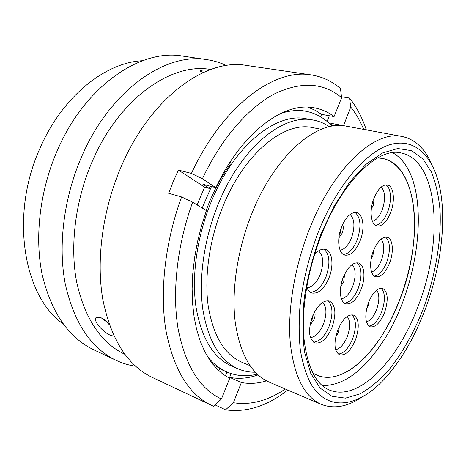<?xml version="1.0" encoding="UTF-8"?>
<svg xmlns="http://www.w3.org/2000/svg" width="466" height="466" viewBox="0 0 466 466"><rect width="100%" height="100%" fill="white"/><g stroke="black" fill="none" stroke-linecap="round" stroke-linejoin="round"><path stroke-width="0.7" d="M425.435 308.766C440.446 268.684 446.527 223.348 440.213 189.773C434.265 158.114 416.697 138.315 392.028 144.122C367.464 149.953 337.139 184.338 317.987 232.86C308.812 257.22 302.813 281.685 299.982 306.261C298.793 322.012 298.916 336.615 300.349 350.065C302.486 362.63 305.731 373.423 310.082 382.44C326.596 412.049 356.659 407.738 382.475 381.048C399.95 362.554 414.274 338.462 425.435 308.766M360.439 398.046C346.558 406.999 333.499 409.096 321.266 404.342C304.35 396.828 294.017 376.301 290.26 342.76C287.464 309.82 294.489 266.983 309.43 229.161C333.522 167.253 374.955 129.95 402.111 136.503C414.932 139.311 424.648 148.281 431.26 163.42M211.471 186.522L202.197 208.04M229.115 163.601L230.198 164.376C222.107 175.612 215.117 188.316 209.234 202.489L206.129 210.451M329.316 126.74C324.487 123.408 319.198 121.195 313.443 120.106L306.442 118.813C276.618 111.951 234.078 145.328 211.273 201.696C197.089 236.157 191.509 275.575 195.912 306.5C201.347 338.066 213.306 357.946 231.783 366.148L238.336 368.944C243.735 371.216 249.362 372.299 255.228 372.2M313.443 120.106C283.794 113.261 241.306 146.924 218.403 203.689C204.16 238.394 198.481 278.062 202.78 309.139C208.104 340.85 219.952 360.783 238.336 368.944M321.266 129.292L312.698 127.649C284.615 120.991 244.434 152.935 222.859 206.531C209.461 239.256 204.125 276.629 208.197 305.923C213.23 335.84 224.461 354.614 241.889 362.245L249.933 365.618M402.111 136.503L346.389 126.199C317.585 119.447 275.4 154.444 252.042 213.108C237.532 248.96 231.375 289.805 235.149 321.581C239.932 353.985 251.267 374.157 269.15 382.097L321.266 404.342M289.788 109.842L301.199 110.436L305.778 111.252C315.942 113.197 324.691 118.178 332.019 126.199M257.18 374.146C246.636 376.767 236.594 376.079 227.053 372.078L222.783 370.225L212.95 364.4M280.701 113.459C289.572 110.57 297.931 109.836 305.778 111.252M227.053 372.078C219.731 368.915 213.178 363.678 207.382 356.362M230.099 162.069L231.957 163.409M198.021 246.258L196.722 245.547M63.126 323.858C23.451 296.475 9.419 214.739 40.326 147.524C62.759 95.996 105.654 62.345 142.549 60.72M135.618 366.241C128.954 365.274 122.494 363.329 116.226 360.393L93.899 349.85C68.444 337.6 51.173 312.371 42.08 274.165C34.432 236.751 39.901 190.21 57.464 150.18C85.371 85.394 140.93 48.516 182.567 56.095L206.997 59.665C213.842 60.691 220.302 62.642 226.383 65.525M116.226 360.393C90.998 348.259 74.001 322.711 65.223 283.759C57.889 245.588 63.743 197.858 81.62 156.716C110.058 90.113 165.78 52.093 206.997 59.665M124.737 354.247C100.872 342.842 84.829 318.709 76.616 281.843C69.749 245.739 75.306 200.613 92.151 161.655C118.993 98.495 171.674 62.176 210.69 69.492M209.077 70.086C202.943 69.795 200.03 70.197 200.351 71.281L203.374 72.422M221.443 399.001L229.662 378.398L222.532 373.854L215.927 367.837L209.945 360.358L204.685 351.457L200.234 341.194L196.687 329.66L194.106 316.973L192.575 303.279L192.12 288.739L192.778 273.548L194.561 257.908L197.45 242.058L201.417 226.214L206.409 210.62L192.656 202.186C177.068 245.093 171.96 292.246 178.076 328.687C185.386 365.67 199.844 389.11 221.443 399.001L213.51 406.265L152.26 377.402C127.474 365.495 110.984 339.469 102.788 299.323C96.025 259.952 102.526 210.294 120.904 167.341C150.169 97.773 206.019 57.877 246.427 65.438L311.23 74.915C322.262 76.651 332.013 81.201 340.471 88.569L341.63 97.691C323.451 82.459 300.978 81.241 274.206 94.033C248.308 107.768 221.408 138.425 202.384 178.769L215.869 187.687C241.796 132.181 284.149 101.46 314.288 107.832C321.575 109.149 328.175 112.073 334.087 116.599L341.63 97.691M197.101 204.912L204.685 187.169L209.228 188.38L210.288 186.208M211.488 405.356C188.777 394.521 173.585 369.532 165.919 330.4C159.529 291.832 165.016 242.081 181.589 196.955L168.628 193.279L173.276 181.501L178.373 170.061L191.415 173.422C222.894 105.438 274.585 68.135 311.23 74.915M341.508 96.747L349.541 98.041C356.595 106.959 362.187 117.572 366.328 129.886M108.91 323.544L101.017 317.649L96.672 317.195C91.738 319.227 102.427 332.124 110.553 335.293L114.03 336.231M104.058 319.373L109.329 324.744M285.32 388.999C267.915 400.795 250.597 405.368 233.373 402.717L225.567 409.824L215.03 404.872M266.505 380.844C257.919 383.518 249.549 384.071 241.388 382.516L233.373 402.717M349.541 98.041L350.723 107.034L343.494 125.779M350.723 107.034C355.855 113.471 360.177 120.921 363.678 129.397M287.802 390.054C267.239 406.131 246.497 412.719 225.567 409.824M241.388 382.516L229.639 377.367L231.136 373.61M258.018 374.914C248.326 378.34 238.866 379.155 229.639 377.367M330.481 124.591L330.994 123.315L333.143 126.018M330.994 123.315L343.355 125.604M192.656 202.186L181.589 196.955M219.603 368.688L218.799 370.697M191.415 173.422L202.384 178.769M334.087 116.599L321.581 114.362L320.602 116.809M307.851 107.18L314.981 110.192L321.581 114.362M209.228 188.38L202.891 184.245L215.869 187.687M329.34 115.749L327.068 121.44M178.373 170.061L204.685 187.169M226.919 372.019L225.375 375.881M355.558 339.638C350.799 350.717 345.487 355.785 339.627 354.83C334.169 351.259 333.528 343.028 337.699 330.144C342.51 319.158 347.752 314.113 353.438 315.016C359.03 318.593 359.735 326.806 355.558 339.638M332.112 327.173C327.062 338.759 321.313 343.995 314.859 342.889C308.772 339.003 307.933 330.26 312.348 316.664C317.451 305.195 323.124 299.976 329.363 301.007C335.619 304.898 336.534 313.618 332.112 327.173M314.567 254.401C318.395 250.178 322.023 248.506 325.466 249.392C332.34 251.104 334.029 265.445 329.078 277.643C324.155 288.92 318.418 294.04 311.865 293.003C309.558 292.199 307.834 290.202 306.704 287.015M384.543 312.61C380.239 322.816 375.474 327.546 370.249 326.806C364.995 323.398 364.406 315.296 368.495 302.492C372.835 292.368 377.547 287.656 382.627 288.361C387.992 291.78 388.632 299.865 384.543 312.61M360.131 240.829C355.727 251.11 350.624 255.869 344.811 255.106C338.386 253.661 336.58 239.105 341.578 226.831C346.011 216.678 351.038 211.943 356.665 212.63C363.369 214.01 365.029 228.707 360.131 240.829M361.179 289.188C356.641 299.795 351.481 304.671 345.708 303.82C339.924 302.277 338.561 289.077 343.209 277.515C347.787 267.024 352.873 262.166 358.476 262.952C364.494 264.449 365.746 277.753 361.179 289.188M389.588 263.051C385.469 272.837 380.833 277.404 375.678 276.752C370.132 275.464 368.856 262.218 373.406 250.842C377.553 241.149 382.126 236.606 387.135 237.206C392.896 238.458 394.05 251.809 389.588 263.051M390.578 212.694C386.605 222.136 382.05 226.575 376.912 226.01C370.773 224.862 369.095 210.23 373.977 198.167C377.967 188.846 382.452 184.431 387.438 184.926C393.828 186.033 395.354 200.799 390.578 212.694M377.641 157.91L382.761 158.475C418.334 165.616 423.617 239.186 400.271 298.467C381.963 348.318 344.991 386.658 317.305 375.334L312.727 372.969L317.305 375.334C335.532 382.732 358.669 368.629 376.924 342.988C397.952 313.467 412.468 270.42 414.425 232.412C416.289 194.567 404.791 163.35 382.761 158.475L377.641 157.91M322.233 385.568C341.572 385.819 360.253 373.382 378.287 348.259C422.225 289.229 434.347 175.536 392.529 152.679M321.15 235.586C307.834 269.523 301.502 307.956 303.815 337.134C307.082 366.713 315.622 384.345 329.445 390.036C359.018 402.28 398.646 359.676 418.456 305.317C443.632 240.788 439.024 160.485 401.01 152.941C379.475 146.971 342.86 179.521 321.266 235.295M320.701 234.771L333.93 206.432L349.331 182.532L365.81 164.469L382.277 153.052L397.754 148.526L411.466 150.646L422.831 158.801L431.493 172.152C435.885 183.278 438.739 196.093 440.061 210.603C441.43 240.596 435.448 275.324 423.757 307.577C414.297 331.833 402.647 352.628 388.807 369.969C379.435 380.367 369.829 388.341 359.991 393.904L345.533 398.133L331.978 396.321L320.113 388.073L310.752 373.342L304.648 352.535C302.37 335.928 302.288 317.416 304.403 297.005C307.828 276.041 313.257 255.298 320.701 234.771M351.912 314.76C356.274 319.327 356.542 327.278 352.71 338.613C348.615 348.399 343.803 353.543 338.281 354.055M347.176 316.466C350.409 320.725 350.461 327.394 347.339 336.469C344.094 344.292 340.197 348.696 335.648 349.675M339.376 326.346L338.392 332.543L335.689 336.959M327.802 300.721C332.811 305.579 333.266 314.049 329.182 326.124C324.79 336.446 319.554 341.782 313.461 342.126M322.693 302.335C326.683 306.721 326.975 313.909 323.555 323.887C319.95 332.404 315.587 336.976 310.461 337.6M314.678 311.661C315.389 313.903 315.173 316.583 314.032 319.693L309.977 325.204M313.321 314.358L312.371 319.029L310.589 322.233M323.87 249.141C329.724 254.343 330.452 263.529 326.06 276.688C321.767 286.759 316.548 291.961 310.408 292.298M318.511 250.883C323.404 255.467 323.987 263.319 320.258 274.427C316.641 282.903 312.22 287.359 306.995 287.802M311.474 265.212L310.146 270.455M381.124 288.169C385.277 292.648 385.481 300.488 381.747 311.684C378.077 320.602 373.802 325.396 368.921 326.066M376.674 290.085C379.592 294.361 379.557 300.879 376.557 309.651C373.744 316.583 370.371 320.655 366.439 321.866M369.119 300.954L368.099 305.748L366.66 308.568M355.086 212.455C360.789 217.61 361.476 226.785 357.142 239.996C353.339 249.083 348.749 253.9 343.372 254.448M350.077 214.442C354.661 219.119 355.139 226.925 351.51 237.846C348.399 245.314 344.595 249.432 340.104 250.207M342.661 224.315C343.576 226.802 343.407 229.767 342.161 233.221L338.852 237.98M341.462 227.14L340.5 232.586L339.289 234.951M356.927 262.742C361.878 267.571 362.327 276.082 358.272 288.268C354.358 297.628 349.71 302.574 344.316 303.11M352.098 264.583C355.913 269.051 356.146 276.233 352.797 286.13C349.657 293.697 345.859 297.925 341.397 298.822M344.555 274.427L343.716 281.878L340.809 286.398M342.883 278.388L341.695 282.192M385.609 237.06C390.31 241.802 390.677 250.19 386.722 262.218C383.209 270.769 379.074 275.383 374.309 276.07M381.077 239.105C384.532 243.601 384.648 250.632 381.427 260.191C378.701 266.901 375.415 270.822 371.565 271.952M373.843 249.741L372.829 255.974L371.128 259.131M385.883 184.827C391.178 187.67 391.947 201.143 387.63 211.96C384.24 220.202 380.198 224.682 375.491 225.387M381.223 187.017C385.353 191.765 385.673 199.396 382.196 209.921C379.516 216.48 376.266 220.29 372.445 221.338M374.215 197.561L373.365 205.343L371.332 208.861"/></g></svg>
